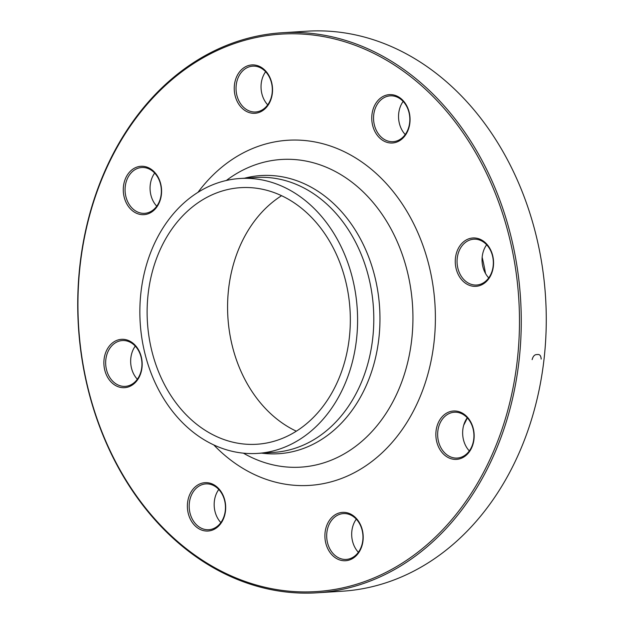 <?xml version="1.0" encoding="UTF-8"?>
<svg xmlns="http://www.w3.org/2000/svg" width="624" height="624" viewBox="0 0 624 624"><rect width="100%" height="100%" fill="white"/><g stroke="black" fill="none" stroke-linecap="round" stroke-linejoin="round"><path stroke-width="0.94" d="M519.098 360.204A280.566 221.512 86.4 0 1 317.031 592.8A280.566 221.512 86.4 0 1 78.421 326.625A280.566 221.512 86.4 0 1 281.97 32.768A280.566 221.512 86.4 0 1 519.098 360.204M317.031 592.8L342.03 591.232A280.566 221.512 -93.6 0 0 544.097 358.636A280.566 221.512 -93.6 0 0 306.969 31.2L281.97 32.768M296.33 431.192A128.552 101.494 86.4 0 1 228.571 289.201A128.552 101.494 86.4 0 1 281.588 195.694M349.339 337.685A128.552 101.494 86.4 0 1 256.76 444.257A128.552 101.494 86.4 0 1 147.436 322.304A128.552 101.494 86.4 0 1 240.692 187.66A128.552 101.494 86.4 0 1 349.339 337.685M467.337 417.893A201.497 159.089 86.4 0 1 463.702 425.201M482.165 257.283A201.497 159.089 86.4 0 1 485.519 273.476M359.354 522.569A24.227 19.133 86.4 0 1 346.375 560.656A24.227 19.133 86.4 0 1 326.422 526.414A24.227 19.133 86.4 0 1 359.354 522.569M457.688 411.325A24.227 19.133 86.4 0 1 470.098 450.668A24.227 19.133 86.4 0 1 437.245 443.578A24.227 19.133 86.4 0 1 457.688 411.325M462.899 242.385A24.227 19.133 86.4 0 1 493.428 259.935A24.227 19.133 86.4 0 1 466.924 284.146A24.227 19.133 86.4 0 1 462.899 242.385M371.943 114.715A24.227 19.133 86.4 0 1 402.706 100.191A24.227 19.133 86.4 0 1 398.073 141.523A24.227 19.133 86.4 0 1 371.943 114.715M238.087 103.093A24.227 19.133 86.4 0 1 251.066 65.005A24.227 19.133 86.4 0 1 271.019 99.247A24.227 19.133 86.4 0 1 238.087 103.093M139.753 214.336A24.227 19.133 86.4 0 1 127.343 174.993A24.227 19.133 86.4 0 1 160.196 182.083A24.227 19.133 86.4 0 1 139.753 214.336M134.542 383.276A24.227 19.133 86.4 0 1 104.013 365.726A24.227 19.133 86.4 0 1 130.517 341.515A24.227 19.133 86.4 0 1 134.542 383.276M225.498 510.947A24.227 19.133 86.4 0 1 194.735 525.47A24.227 19.133 86.4 0 1 199.368 484.138A24.227 19.133 86.4 0 1 225.498 510.947M517.319 360.032A279.287 220.506 -93.6 0 0 216.138 51.02A279.287 220.506 -93.6 0 0 162.7 527.444A279.287 220.506 -93.6 0 0 517.319 360.032M356.53 339.238A137.732 108.74 86.4 0 1 257.33 453.422A137.732 108.74 86.4 0 1 140.197 322.756A137.732 108.74 86.4 0 1 240.123 178.495A137.732 108.74 86.4 0 1 356.53 339.238M220.849 522.584A22.955 18.127 86.4 0 1 214.344 501.361A22.955 18.127 86.4 0 1 218.774 489.466M225.28 510.689A22.955 18.127 -93.6 0 0 205.881 483.896A22.955 18.127 -93.6 0 0 189.353 502.928A22.955 18.127 -93.6 0 0 208.751 529.714A22.955 18.127 -93.6 0 0 225.28 510.689M137.342 379.236A22.955 18.127 86.4 0 1 135.268 346.109M134.714 382.184A22.955 18.127 -93.6 0 0 140.774 355.969A22.955 18.127 -93.6 0 0 122.366 340.548A22.955 18.127 -93.6 0 0 112.889 344.729A22.955 18.127 -93.6 0 0 106.837 370.937A22.955 18.127 -93.6 0 0 125.237 386.365A22.955 18.127 -93.6 0 0 134.714 382.184M156.749 206.201A22.955 18.127 86.4 0 1 154.674 173.074M140.681 213.026A22.955 18.127 -93.6 0 0 144.643 213.33A22.955 18.127 -93.6 0 0 161.351 191.802A22.955 18.127 -93.6 0 0 145.751 167.809A22.955 18.127 -93.6 0 0 141.781 167.513A22.955 18.127 -93.6 0 0 125.073 189.041A22.955 18.127 -93.6 0 0 140.681 213.026M267.712 104.84A22.955 18.127 86.4 0 1 265.637 71.721M239.678 102.305A22.955 18.127 -93.6 0 0 255.606 111.977A22.955 18.127 -93.6 0 0 270.715 99.107A22.955 18.127 -93.6 0 0 268.671 75.824A22.955 18.127 -93.6 0 0 252.736 66.152A22.955 18.127 -93.6 0 0 237.627 79.022A22.955 18.127 -93.6 0 0 239.678 102.305M405.226 134.534A22.955 18.127 86.4 0 1 403.151 101.416M373.721 114.878A22.955 18.127 -93.6 0 0 393.12 141.671A22.955 18.127 -93.6 0 0 409.656 122.639A22.955 18.127 -93.6 0 0 390.25 95.846A22.955 18.127 -93.6 0 0 373.721 114.878M488.732 277.891A22.955 18.127 86.4 0 1 486.658 244.764M464.287 243.383A22.955 18.127 -93.6 0 0 458.234 269.591A22.955 18.127 -93.6 0 0 476.635 285.02A22.955 18.127 -93.6 0 0 486.112 280.839A22.955 18.127 -93.6 0 0 492.164 254.623A22.955 18.127 -93.6 0 0 473.764 239.203A22.955 18.127 -93.6 0 0 464.287 243.383M469.326 450.926A22.955 18.127 86.4 0 1 467.251 417.799M458.328 412.534A22.955 18.127 -93.6 0 0 454.358 412.23A22.955 18.127 -93.6 0 0 437.65 433.758A22.955 18.127 -93.6 0 0 453.258 457.751A22.955 18.127 -93.6 0 0 457.228 458.055A22.955 18.127 -93.6 0 0 473.928 436.527A22.955 18.127 -93.6 0 0 458.328 412.534M358.363 552.279A22.955 18.127 86.4 0 1 355.329 548.176A22.955 18.127 86.4 0 1 356.288 519.16M359.33 523.255A22.955 18.127 -93.6 0 0 343.395 513.591A22.955 18.127 -93.6 0 0 328.286 526.461A22.955 18.127 -93.6 0 0 330.33 549.744A22.955 18.127 -93.6 0 0 346.265 559.408A22.955 18.127 -93.6 0 0 361.374 546.538A22.955 18.127 -93.6 0 0 359.33 523.255M532.163 359.385L532.132 359.635C533.06 356.086 534.737 354.401 537.155 354.58C539.651 354.081 540.985 355.579 541.164 359.073L541.187 358.823M197.956 192.356A172.91 136.516 86.4 0 1 357.061 158.839A172.91 136.516 86.4 0 1 434.054 342.053A172.91 136.516 86.4 0 1 349.409 475.129A172.91 136.516 86.4 0 1 213.767 444.928M244.491 178.222A139.355 110.027 86.4 0 1 378.893 338.192A139.355 110.027 86.4 0 1 261.698 453.149M243.391 453.164A154.136 121.688 -93.6 0 0 411.746 339.355A154.136 121.688 -93.6 0 0 357.388 186.615A154.136 121.688 -93.6 0 0 226.325 180.492M257.33 453.422L273.53 452.408A137.732 108.74 -93.6 0 0 372.731 338.224A137.732 108.74 -93.6 0 0 256.324 177.481L240.123 178.495"/></g></svg>
